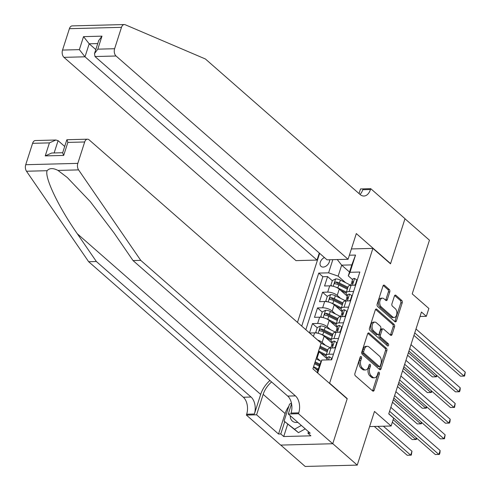 <?xml version="1.0" encoding="UTF-8"?>
<svg xmlns="http://www.w3.org/2000/svg" width="491" height="491" viewBox="0 0 491 491"><rect width="100%" height="100%" fill="white"/><g stroke="black" fill="none" stroke-linecap="round" stroke-linejoin="round"><path stroke-width="0.74" d="M361.186 356.613A1.228 0.755 88.5 0 0 360.811 356.46A1.228 0.755 88.5 0 0 360.167 357.098L354.919 373.442A1.755 1.08 88.5 0 0 355.386 375.824L372.681 390.977A1.755 1.08 88.5 0 0 373.221 391.192A1.755 1.08 88.5 0 0 374.142 390.277L379.39 373.933A1.228 0.755 88.5 0 0 379.058 372.27A1.228 0.755 88.5 0 0 378.684 372.117A1.228 0.755 88.5 0 0 378.039 372.755L377.364 374.872A5.616 3.455 88.5 0 1 374.43 377.788A5.616 3.455 88.5 0 1 372.706 377.1L371.264 375.836A5.616 3.455 88.5 0 1 369.772 368.219L370.447 366.108A1.228 0.755 88.5 0 0 370.122 364.439A1.228 0.755 88.5 0 0 369.748 364.291A1.228 0.755 88.5 0 0 369.103 364.93L368.428 367.041A5.616 3.455 88.5 0 1 365.494 369.962A5.616 3.455 88.5 0 1 363.77 369.269L362.327 368.011A5.616 3.455 88.5 0 1 360.836 360.394L361.511 358.277A1.228 0.755 88.5 0 0 361.186 356.613M324.422 257.536A5.72 3.916 -48.8 0 0 320.298 262.182A5.72 3.916 -48.8 0 0 321.034 266.361A5.72 3.916 -48.8 0 0 325.564 266.398A5.72 3.916 -48.8 0 0 329.308 261.949A5.72 3.916 -48.8 0 0 329.559 259.751M389.774 291.924A1.755 1.08 88.5 0 0 389.308 289.543L384.453 285.296A1.755 1.08 88.5 0 0 383.913 285.075A1.755 1.08 88.5 0 0 382.998 285.989L377.168 304.144A1.755 1.08 88.5 0 0 377.64 306.519L394.936 321.673A1.755 1.08 88.5 0 0 395.476 321.887A1.755 1.08 88.5 0 0 396.39 320.979L402.215 302.824A1.755 1.08 88.5 0 0 401.748 300.449L395.887 295.312A1.755 1.08 88.5 0 0 395.347 295.097A1.755 1.08 88.5 0 0 394.433 296.005L391.941 303.776A1.755 1.08 88.5 0 0 392.407 306.157L395.316 308.704A4.689 2.891 88.5 0 1 396.814 313.945A4.689 2.891 88.5 0 1 394.113 317.505A4.689 2.891 88.5 0 1 392.671 316.934L381.286 306.955A4.689 2.891 88.5 0 1 379.782 301.713A4.689 2.891 88.5 0 1 382.483 298.154A4.689 2.891 88.5 0 1 383.925 298.724L385.822 300.388A1.755 1.08 88.5 0 0 386.362 300.602A1.755 1.08 88.5 0 0 387.276 299.694L389.774 291.924L388.363 291.961A1.755 1.08 88.5 0 0 387.896 289.58L383.238 285.498M329.614 383.17L347.235 398.606L332.769 443.668L357.245 465.106L374.48 411.427L391.124 426.01L393.641 418.172L388.743 413.888L421.45 312.018L426.341 316.308L428.858 308.471L412.219 293.888L429.453 240.209L404.977 218.771L390.511 263.827L372.89 248.391L329.614 383.17L329.283 383.176M369.091 333.137A1.755 1.08 88.5 0 0 368.557 332.916A1.755 1.08 88.5 0 0 367.636 333.831L361.812 351.986A1.755 1.08 88.5 0 0 362.278 354.361L379.574 369.514A1.755 1.08 88.5 0 0 380.114 369.735A1.755 1.08 88.5 0 0 381.028 368.821L386.859 350.666A1.755 1.08 88.5 0 0 386.392 348.291L369.091 333.137L368.029 333.162M369.49 328.062L375.32 309.907A1.755 1.08 88.5 0 1 376.235 308.999A1.755 1.08 88.5 0 1 376.775 309.213L394.07 324.367A1.755 1.08 88.5 0 1 394.537 326.748L392.045 334.518A1.755 1.08 88.5 0 1 391.124 335.427A1.755 1.08 88.5 0 1 390.591 335.212L383.575 329.068A1.755 1.08 88.5 0 0 383.035 328.853A1.755 1.08 88.5 0 0 382.121 329.762L380.464 334.917A1.755 1.08 88.5 0 0 380.93 337.299L388.234 343.694A1.228 0.755 88.5 0 1 388.627 345.069A1.228 0.755 88.5 0 1 387.921 346.002A1.228 0.755 88.5 0 1 387.54 345.848L369.956 330.443A1.755 1.08 88.5 0 1 369.49 328.062M357.245 465.106L305.163 466.45L280.772 445.085M332.309 280.729L327.577 276.58L324.557 285.983L329.694 285.848L327.681 292.12A7.15 2.78 17.8 0 1 337.225 295.404L340.625 298.381M327.276 296.398L322.544 292.249L319.524 301.652L324.661 301.523L322.648 307.789A7.15 2.78 17.8 0 1 332.198 311.079L335.592 314.05M322.249 312.073L317.511 307.925L314.492 317.327L319.629 317.192L317.616 323.465A7.15 2.78 17.8 0 1 327.166 326.748L330.56 329.725M317.217 327.743L312.479 323.594L309.49 332.904M329.694 285.848A7.15 2.78 -162.2 0 1 339.238 289.138L347.272 296.171M324.661 301.523A7.15 2.78 -162.2 0 1 334.205 304.807L342.239 311.846M319.629 317.192A7.15 2.78 -162.2 0 1 329.179 320.482L337.207 327.515M317.573 339.987A7.15 2.78 17.8 0 1 322.133 342.423L325.527 345.394M309.588 332.996L314.596 332.867A7.15 2.78 -162.2 0 1 324.146 336.151L332.174 343.191M351.384 248.943L372.89 248.391M319.641 253.35L297.478 322.384M327.577 276.58L322.857 276.703L318.745 273.1L301.726 326.11M318.745 273.1L328.602 272.843L332.83 259.665M349.371 255.21L355.533 255.056L349.997 272.29L359.848 272.039L331.671 359.805L321.82 360.056L317.665 373M347.548 295.306L347.364 295.14A7.15 2.78 17.8 0 1 346.186 292.814A7.15 2.78 17.8 0 1 349.076 291.568L353.618 291.451M342.515 310.981L342.331 310.815A7.15 2.78 17.8 0 1 341.153 308.483A7.15 2.78 17.8 0 1 344.044 307.237L348.585 307.12M337.483 326.65L337.299 326.484A7.15 2.78 17.8 0 1 336.126 324.158A7.15 2.78 17.8 0 1 339.011 322.912L343.553 322.796M332.456 342.325L332.266 342.159A7.15 2.78 17.8 0 1 331.094 339.827A7.15 2.78 17.8 0 1 333.984 338.581L338.52 338.465M318.506 351.347A7.15 2.78 17.8 0 1 319.113 351.826L327.147 358.86M316.492 357.614A7.15 2.78 17.8 0 1 317.1 358.092L320.494 361.069M327.423 357.994L327.233 357.829A7.15 2.78 17.8 0 1 326.061 355.502A7.15 2.78 17.8 0 1 328.952 354.257L333.493 354.14M326.061 355.502L328.074 349.23A7.15 2.78 17.8 0 1 330.965 347.984L335.506 347.867M355.631 285.179L351.09 285.296A7.15 2.78 -162.2 0 0 348.199 286.541L346.186 292.814M350.599 300.854L346.057 300.971A7.15 2.78 -162.2 0 0 343.166 302.217L341.153 308.483M345.566 316.523L341.024 316.64A7.15 2.78 -162.2 0 0 338.139 317.886L336.126 324.158M340.533 332.198L335.991 332.315A7.15 2.78 -162.2 0 0 333.107 333.561L331.094 339.827M312.479 323.594L317.616 323.465M317.511 307.925L322.648 307.789M322.544 292.249L327.681 292.12M322.857 276.703L305.838 329.707M349.512 272.032L341.668 265.158L338.146 276.132L345.658 282.706M313.491 366.98L317.812 370.766M317.223 372.614L320.101 363.635L321.82 360.056M420.02 316.468L426.341 316.308M369.619 426.562L391.124 426.01M352.581 279.637L348.285 275.868L351.802 264.901L341.668 265.158L337.249 259.555M349.997 272.29L348.285 275.868M338.146 276.132L328.602 272.843M355.533 255.056L351.802 264.901M347.235 398.606L346.904 398.618M360.124 357.245A1.228 0.755 88.5 0 1 360.106 358.313L359.424 360.431A5.616 3.455 88.5 0 0 360.922 368.047L362.327 368.011M365.494 369.962L364.089 369.993A5.616 3.455 88.5 0 1 362.364 369.306L360.922 368.047M374.43 377.788L373.025 377.825A5.616 3.455 88.5 0 1 371.3 377.137L369.858 375.873A5.616 3.455 88.5 0 1 368.36 368.256L369.042 366.145A1.228 0.755 88.5 0 0 369.06 365.071M372.491 390.811A1.755 1.08 88.5 0 0 372.73 390.314L377.978 373.97A1.228 0.755 88.5 0 0 377.996 372.902M379.383 369.349A1.755 1.08 88.5 0 0 379.623 368.858L385.447 350.703A1.755 1.08 88.5 0 0 384.981 348.322L367.876 333.34M363.696 351.47A1.228 0.755 88.5 0 0 364.027 353.133L379.212 366.439A1.228 0.755 88.5 0 0 379.586 366.587A1.228 0.755 88.5 0 0 380.224 365.948L380.942 363.721A5.616 3.455 88.5 0 0 379.451 356.104L369.072 347.008A5.616 3.455 88.5 0 0 367.348 346.321A5.616 3.455 88.5 0 0 364.414 349.236L363.696 351.47L362.29 351.507A1.228 0.755 88.5 0 0 362.616 353.17L364.027 353.133M379.586 366.587L378.18 366.624A1.228 0.755 88.5 0 1 377.8 366.476L362.616 353.17M367.348 346.321L365.936 346.358A5.616 3.455 88.5 0 0 363.009 349.273L364.414 349.236M362.29 351.507L363.009 349.273M375.56 309.416L392.665 324.404L394.07 324.367M390.394 335.046A1.755 1.08 88.5 0 0 390.633 334.555L393.131 326.785A1.755 1.08 88.5 0 0 392.665 324.404M383.035 328.853L381.624 328.89A1.755 1.08 88.5 0 0 380.709 329.799L379.058 334.954A1.755 1.08 88.5 0 0 379.525 337.335L386.828 343.731L388.234 343.694M387.123 345.48A1.228 0.755 88.5 0 0 386.828 343.731M376.296 322.691A4.689 2.891 88.5 0 0 374.854 322.114A4.689 2.891 88.5 0 0 372.147 325.68A4.689 2.891 88.5 0 0 373.651 330.922L377.665 334.432A1.755 1.08 88.5 0 0 378.205 334.647A1.755 1.08 88.5 0 0 379.12 333.739L380.77 328.583A1.755 1.08 88.5 0 0 380.304 326.202L376.296 322.691M374.854 322.114L373.442 322.151A4.689 2.891 88.5 0 0 370.742 325.717A4.689 2.891 88.5 0 0 372.246 330.959L373.651 330.922M378.205 334.647L376.793 334.684A1.755 1.08 88.5 0 1 376.253 334.469L372.246 330.959M385.631 300.222A1.755 1.08 88.5 0 0 385.871 299.731L388.363 291.961M382.483 298.154L381.077 298.19A4.689 2.891 88.5 0 0 378.377 301.75A4.689 2.891 88.5 0 0 379.874 306.992L381.286 306.955M394.113 317.505L392.708 317.542A4.689 2.891 88.5 0 1 391.266 316.971L379.874 306.992M394.746 321.507A1.755 1.08 88.5 0 0 394.979 321.016L400.809 302.861A1.755 1.08 88.5 0 0 400.343 300.48L394.672 295.514M315.51 368.747L318.058 370.011M313.577 366.709L318.352 369.091M316.087 358.878L321.175 361.407M374.295 426.446L407.186 455.261L410.703 455.169L411.961 451.254L383.379 426.213M314.528 363.733L319.31 366.114M319.911 364.23L315.136 361.855M314.835 362.775L319.616 365.157M377.812 426.354L410.703 455.169L411.298 455.139L411.961 451.254M331.21 359.817L331.701 358.283L329.387 356.785A4.738 1.841 -162.2 0 0 327.546 357.614L326.803 359.928M388.786 413.753L435.339 454.531L438.856 454.445L389.584 411.274M440.114 450.523L439.954 452.843L439.451 454.408L438.856 454.445L440.114 450.523L390.842 407.358M332.057 358.596L331.701 358.283M290.242 415.711A11.612 7.96 -48.8 0 0 297.853 422.377M305.261 428.87L298.442 432.651L284.08 421.1L289.512 404.179L291.439 403.105M301.345 425.439L294.52 429.22L284.08 421.1M298.442 432.651L294.52 429.22M269.921 380.494A23.273 15.945 -48.8 0 0 260.672 394.414L254.381 414.005L246.672 414.208L246.396 415.067L280.662 445.085L332.745 443.741L347.162 398.845L312.896 368.821L321.151 343.123L89.123 139.849A5.358 3.302 88.5 0 0 87.478 139.192A5.358 3.302 88.5 0 0 84.679 141.979L77.811 163.368A5.358 3.302 88.5 0 0 78.578 169.892L140.745 260.371L295.429 395.887A12.508 7.703 -91.5 0 1 298.755 412.863L298.479 413.723L332.745 443.741M140.745 260.371L133.036 260.574L113.973 232.826L90.338 201.684L67.285 177.515L57.981 170.42C53.126 167.91 49.499 168.002 47.093 170.702C44.442 177.484 58.711 207.263 77.308 233.771L96.365 261.519L251.048 397.035A12.508 7.703 -91.5 0 1 254.381 414.005M64.695 146.441L58.085 140.647L54.139 152.953M96.365 261.519L88.662 261.715L243.346 397.231A12.508 7.703 -91.5 0 1 246.672 414.208M298.755 412.863L291.053 413.06A12.508 7.703 -91.5 0 0 287.72 396.084L133.036 260.574M84.679 141.979L67.856 142.408L63.683 155.42L45.24 155.893L49.419 142.887L32.596 143.323L25.728 164.712L77.811 163.368M47.093 170.702L26.496 171.236L88.662 261.715M298.479 413.723L288.272 413.987L310.202 433.197L307.949 433.258L308.458 431.675M287.665 424.242L283.724 436.53L310.889 435.83L307.949 433.258M283.724 436.53L280.784 433.958L278.532 434.013L256.603 414.803L246.396 415.067M271.591 381.955A20.1 13.773 -48.8 0 0 263.17 394.353L256.603 414.803M288.272 413.987L291.568 403.731M26.496 171.236A5.358 3.302 -91.5 0 1 25.728 164.712M32.596 143.323A5.358 3.302 -91.5 0 1 35.395 140.536L55.888 140.009L58.085 140.647M278.532 434.013L285.099 413.563A20.1 13.773 131.2 0 1 288.843 406.253M284.731 421.671L280.784 433.958M67.856 142.408L66.985 139.72L87.478 139.192M63.683 155.42L62.639 152.854L66.813 139.849M45.24 155.893L51.708 153.014L62.676 152.732M49.419 142.887L55.888 140.009M94.438 25.317L124.284 24.55A5.358 3.302 88.5 0 0 121.486 27.336L69.403 28.681A5.358 3.302 -91.5 0 1 72.202 25.894L94.438 25.317M348.07 259.273L116.048 56.005L95.002 56.545L327.024 259.819L348.07 259.273L356.319 233.575L390.584 263.593L405.001 218.691L370.736 188.673L360.529 188.937L359.038 193.583M390.253 263.599L390.584 263.593M124.284 24.55A5.358 3.302 88.5 0 1 125.187 24.728L205.404 58.988L360.087 194.504A12.508 7.703 88.5 0 0 363.929 196.032A12.508 7.703 88.5 0 0 370.46 189.532L370.736 188.673M319.291 253.043L317.033 260.077L295.987 260.617L63.965 57.349A5.358 3.302 -91.5 0 1 62.535 50.07L79.358 49.64L83.531 36.629L101.975 36.156L97.795 49.161L114.618 48.726L121.486 27.336M62.535 50.07L69.403 28.681M317.033 260.077L85.004 56.803L63.965 57.349M114.618 48.726A5.358 3.302 88.5 0 0 116.048 56.005M360.032 194.454A12.508 7.703 88.5 0 0 362.751 189.735L370.46 189.532M95.794 49.585L89.184 43.797L85.004 56.803L79.358 49.64M83.531 36.629L89.184 43.797L97.721 43.576M101.975 36.156L98.685 40.587L94.505 53.593L95.002 56.545M97.795 49.161L94.505 53.593M320.537 353.072L326.006 355.797M318.604 351.04L326.27 354.852M321.12 343.203L330.204 347.726A13.668 5.321 17.8 0 1 330.646 347.947M392.352 422.186L412.213 439.586L415.736 439.494L416.27 437.831M319.561 348.064L327.227 351.875M327.828 349.997L320.169 346.18M319.868 347.106L327.534 350.918M393.144 419.707L415.736 439.494L416.331 439.463L416.724 438.23M320.789 334.175A4.738 1.841 17.8 0 1 322.765 334.936L331.302 339.183M325.57 337.403L331.038 340.122M316.591 332.996L315.762 332.272L317.272 327.571L320.592 325.932A4.738 1.841 17.8 0 1 325.281 327.098L335.236 332.051A13.668 5.321 17.8 0 1 335.678 332.278M315.762 332.272L316.983 333.058M392.487 402.221L417.246 423.917L420.769 423.825L421.303 422.156M332.861 334.322L324.324 330.075A4.738 1.841 -162.2 0 0 320.813 328.988C319.365 329.498 319.162 330.124 320.206 330.866A4.738 1.841 17.8 0 1 323.722 331.953L332.254 336.206M320.813 328.988L322.219 330.222A2.412 0.939 17.8 0 1 323.262 330.615L332.56 335.249M319.727 330.664L320.206 330.866M393.285 399.748L420.769 423.825L421.364 423.794L421.757 422.555M325.821 318.499A4.738 1.841 17.8 0 1 327.798 319.26L336.329 323.508M330.603 321.728L336.071 324.453M321.623 317.327L320.795 316.597L322.305 311.895L325.625 310.257A4.738 1.841 17.8 0 1 330.314 311.423L340.269 316.382A13.668 5.321 17.8 0 1 340.711 316.603M320.795 316.597L322.016 317.389M397.52 386.552L422.278 408.242L425.801 408.15L426.335 406.487M337.894 318.653L329.357 314.406A4.738 1.841 -162.2 0 0 325.84 313.313C324.398 313.829 324.195 314.455 325.238 315.191A4.738 1.841 17.8 0 1 328.755 316.284L337.286 320.531M325.84 313.313L327.252 314.547A2.412 0.939 17.8 0 1 328.295 314.946L337.593 319.573M324.754 314.995L325.238 315.191M398.311 384.072L425.801 408.15L426.391 408.119L426.789 406.886M330.854 302.83A4.738 1.841 17.8 0 1 332.83 303.591L341.362 307.839M335.635 306.059L341.104 308.778M326.656 301.652L325.828 300.928L327.337 296.226L330.652 294.588A4.738 1.841 17.8 0 1 335.347 295.754L345.302 300.707A13.668 5.321 17.8 0 1 345.744 300.934M325.828 300.928L327.049 301.713M402.552 370.877L427.311 392.573L430.828 392.481L431.368 390.811M342.921 302.978L334.389 298.731A4.738 1.841 -162.2 0 0 330.873 297.644C329.43 298.154 329.228 298.78 330.271 299.522A4.738 1.841 17.8 0 1 333.788 300.609L342.319 304.862M330.873 297.644L332.284 298.878A2.412 0.939 17.8 0 1 333.328 299.271L342.626 303.904M329.786 299.32L330.271 299.522M403.344 368.403L430.828 392.481L431.423 392.45L431.822 391.21M334.015 347.91L335.224 347.309L336.734 342.608L334.42 341.116A4.738 1.841 -162.2 0 0 332.579 341.939L331.621 344.915A4.738 1.841 -162.2 0 0 331.634 345.431L331.848 346.13M393.819 398.078L440.366 438.862L443.889 438.77L394.611 395.605M445.147 434.854L444.484 438.739L443.889 438.77L445.147 434.854L395.869 391.683M330.633 348.002L331.02 346.799A4.738 1.841 17.8 0 1 331.928 346.106L332.984 344.946L332.53 344.228A4.738 1.841 -162.2 0 0 331.621 344.915M335.224 347.309L335.58 347.628M337.09 342.927L336.734 342.608M339.048 332.235L340.257 331.64L341.767 326.938L339.453 325.441A4.738 1.841 -162.2 0 0 337.612 326.263L336.654 329.246A4.738 1.841 -162.2 0 0 336.666 329.756L336.881 330.455M398.852 382.409L445.398 423.187L448.921 423.101L399.643 379.93M450.179 419.179L450.02 421.499L449.517 423.064L448.921 423.101L450.179 419.179L400.902 376.014M335.66 332.327L336.047 331.124A4.738 1.841 17.8 0 1 336.961 330.437L338.017 329.277L337.562 328.553A4.738 1.841 -162.2 0 0 336.654 329.246M340.257 331.64L340.613 331.953M342.123 327.252L341.767 326.938M344.081 316.566L345.29 315.965L346.799 311.263L344.486 309.772A4.738 1.841 -162.2 0 0 342.638 310.594L341.687 313.571A4.738 1.841 -162.2 0 0 341.693 314.087L341.914 314.786M403.884 366.734L450.431 407.518L453.954 407.426L404.676 364.261M455.212 403.51L454.543 407.395L453.954 407.426L455.212 403.51L405.934 360.339M340.693 316.658L341.079 315.455A4.738 1.841 17.8 0 1 341.988 314.762L343.049 313.602L342.595 312.884A4.738 1.841 -162.2 0 0 341.687 313.571M345.29 315.965L345.646 316.284M347.155 311.582L346.799 311.263M349.113 300.891L350.316 300.296L351.826 295.594L349.518 294.097A4.738 1.841 -162.2 0 0 347.671 294.919L346.714 297.902A4.738 1.841 -162.2 0 0 346.726 298.411L346.947 299.111M408.911 351.065L455.464 391.843L458.981 391.757L409.709 348.585M460.239 387.835L460.079 390.155L459.576 391.72L458.981 391.757L460.239 387.835L410.967 344.67M345.725 300.983L346.112 299.78A4.738 1.841 17.8 0 1 347.02 299.093L348.082 297.933L347.628 297.208A4.738 1.841 -162.2 0 0 346.714 297.902M350.316 300.296L350.678 300.609M352.188 295.907L351.826 295.594M335.887 287.155A4.738 1.841 17.8 0 1 337.863 287.916L346.394 292.163M340.668 290.384L346.137 293.109M331.689 285.983L330.86 285.253L332.37 280.551L335.684 278.913A4.738 1.841 17.8 0 1 340.38 280.079L350.335 285.038A13.668 5.321 17.8 0 1 350.777 285.259M330.86 285.253L332.082 286.044M407.585 355.208L432.344 376.898L435.861 376.806L436.395 375.142M347.953 287.309L339.422 283.062A4.738 1.841 -162.2 0 0 335.905 281.969C334.463 282.485 334.261 283.111 335.304 283.847A4.738 1.841 17.8 0 1 338.815 284.94L347.352 289.187M335.905 281.969L337.317 283.203A2.412 0.939 17.8 0 1 338.36 283.602L347.659 288.229M334.819 283.645L335.304 283.847M408.377 352.728L435.861 376.806L436.456 376.775L436.855 375.541M354.146 285.222L355.349 284.62L356.859 279.919L354.551 278.428A4.738 1.841 -162.2 0 0 352.704 279.25L351.746 282.227A4.738 1.841 -162.2 0 0 351.759 282.742L351.973 283.442M413.944 335.39L460.497 376.174L464.013 376.081L414.742 332.916M465.272 372.166L464.609 376.051L464.013 376.081L465.272 372.166L416 328.995M350.758 285.314L351.145 284.111A4.738 1.841 17.8 0 1 352.053 283.417L353.115 282.257L352.655 281.539A4.738 1.841 -162.2 0 0 351.746 282.227M355.349 284.62L355.711 284.94M357.221 280.232L356.859 279.919M339.238 289.138L337.225 295.404M334.205 304.807L332.198 311.079M329.179 320.482L327.166 326.748M324.146 336.151L322.133 342.423M319.113 351.826L317.1 358.092M330.965 347.984L328.952 354.257M351.09 285.296L349.076 291.568M346.057 300.971L344.044 307.237M341.024 316.64L339.011 322.912M335.991 332.315L333.984 338.581M314.596 332.867L313.467 336.39M359.424 360.431L360.836 360.394M362.364 369.306L363.77 369.269M369.042 366.145L370.447 366.108M368.36 368.256L369.772 368.219M369.858 375.873L371.264 375.836M371.3 377.137L372.706 377.1M377.978 373.97L379.39 373.933M372.73 390.314L374.142 390.277M360.106 358.313L361.511 358.277M384.981 348.322L386.392 348.291M385.447 350.703L386.859 350.666M379.623 368.858L381.028 368.821M377.8 366.476L379.212 366.439M375.707 309.244L376.775 309.213M393.131 326.785L394.537 326.748M390.633 334.555L392.045 334.518M380.709 329.799L382.121 329.762M379.058 334.954L380.464 334.917M379.525 337.335L380.93 337.299M376.253 334.469L377.665 334.432M385.871 299.731L387.276 299.694M391.266 316.971L392.671 316.934M394.819 295.337L395.887 295.312M400.343 300.48L401.748 300.449M400.809 302.861L402.215 302.824M394.979 321.016L396.39 320.979M383.385 285.32L384.453 285.296M387.896 289.58L389.308 289.543M328.467 359.885L329.449 356.822M77.308 233.771L260.672 394.414M251.048 397.035L243.346 397.231M287.72 396.084L295.429 395.887M78.578 169.892L57.981 170.42M285.099 413.563L263.17 394.353M330.204 347.726L330.099 348.058M320.506 325.969L318.15 333.303M335.236 332.051L335.132 332.382M323.722 331.953L322.765 334.936M325.281 327.098L324.324 330.075M325.539 310.3L323.182 317.634M340.269 316.382L340.165 316.713M328.755 316.284L327.798 319.26M330.314 311.423L329.357 314.406M330.572 294.625L328.215 301.959M345.302 300.707L345.198 301.038M333.788 300.609L332.83 303.591M335.347 295.754L334.389 298.731M332.297 347.953L334.481 341.153M333.015 344.645L332.53 344.228M337.329 332.278L339.508 325.478M338.041 328.976L337.562 328.553M342.362 316.609L344.541 309.809M343.074 313.301L342.595 312.884M347.389 300.934L349.574 294.134M348.107 297.632L347.628 297.208M335.605 278.956L333.248 286.29M350.335 285.038L350.224 285.369M338.815 284.94L337.863 287.916M340.38 280.079L339.422 283.062M352.421 285.265L354.606 278.465M353.139 281.957L352.655 281.539"/></g></svg>
